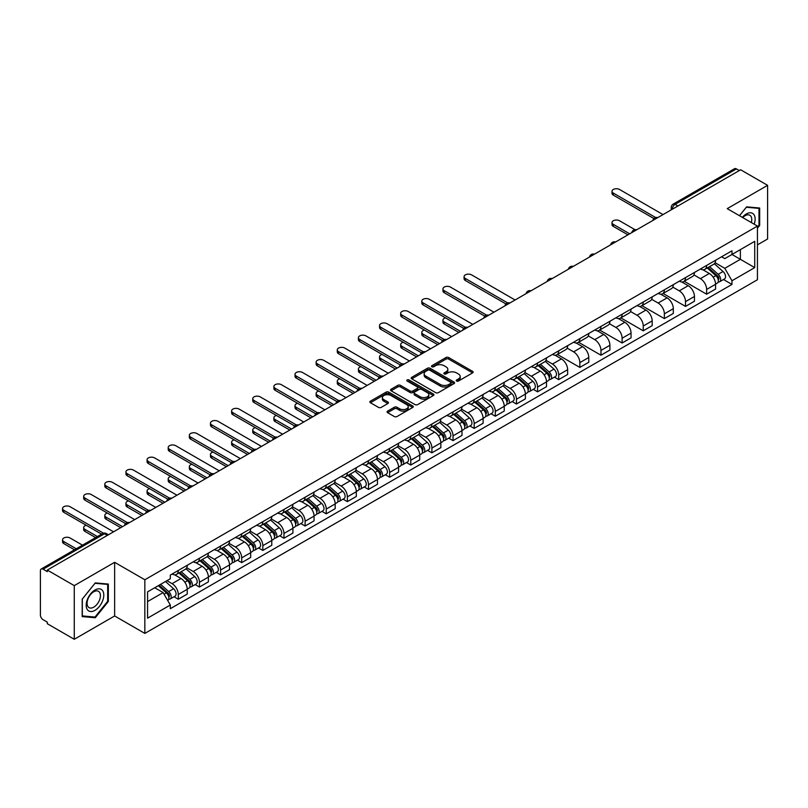 <?xml version="1.0" encoding="UTF-8"?>
<svg xmlns="http://www.w3.org/2000/svg" width="808" height="808" viewBox="0 0 808 808"><rect width="100%" height="100%" fill="white"/><g stroke="black" fill="none" stroke-linecap="round" stroke-linejoin="round"><path stroke-width="1.21" d="M456.601 381.043A1.313 0.758 0 0 0 458.459 381.043L472.589 372.892A1.879 1.081 0 0 0 473.145 372.124A1.879 1.081 0 0 0 472.589 371.357L448.652 357.53A1.879 1.081 0 0 0 445.996 357.53L431.866 365.691A1.313 0.758 0 0 0 431.482 366.226A1.313 0.758 0 0 0 431.866 366.761A1.313 0.758 0 0 0 433.724 366.761L435.552 365.711A6.02 3.474 0 0 1 444.067 365.711L446.066 366.862A6.02 3.474 0 0 1 447.824 369.317A6.02 3.474 0 0 1 446.066 371.771L444.238 372.831A1.313 0.758 0 0 0 443.844 373.367A1.313 0.758 0 0 0 444.238 373.902A1.313 0.758 0 0 0 446.097 373.902L447.925 372.852A6.02 3.474 0 0 1 456.429 372.852L458.429 374.003A6.02 3.474 0 0 1 460.186 376.457A6.02 3.474 0 0 1 458.429 378.912L456.601 379.972A1.313 0.758 0 0 0 456.217 380.507A1.313 0.758 0 0 0 456.601 381.043L456.601 379.972M387.618 411.12A1.879 1.081 0 0 0 387.072 411.888A1.879 1.081 0 0 0 387.618 412.656L394.334 416.534A1.879 1.081 0 0 0 396.991 416.534L412.686 407.474A1.879 1.081 0 0 0 413.241 406.707A1.879 1.081 0 0 0 412.686 405.939L388.749 392.122A1.879 1.081 0 0 0 386.093 392.122L370.397 401.182A1.879 1.081 0 0 0 369.852 401.95A1.879 1.081 0 0 0 370.397 402.717L378.508 407.394A1.879 1.081 0 0 0 381.174 407.394L387.891 403.515A1.879 1.081 0 0 0 388.436 402.748A1.879 1.081 0 0 0 387.891 401.98L383.861 399.657A5.03 2.909 0 0 1 382.386 397.607A5.03 2.909 0 0 1 385.497 394.92A5.03 2.909 0 0 1 390.981 395.556L406.737 404.656A5.03 2.909 0 0 1 408.212 406.707A5.03 2.909 0 0 1 405.101 409.383A5.03 2.909 0 0 1 399.617 408.757L396.991 407.242A1.879 1.081 0 0 0 394.334 407.242L387.618 411.12L387.618 412.656M144.844 579.76L114.635 562.317L74.265 585.628L47.308 570.064L740.643 169.771L767.6 185.335L727.23 208.646L757.439 226.078L144.844 579.76L144.844 633.411L757.439 279.74L757.439 226.078M435.694 392.658A1.879 1.081 0 0 0 438.35 392.658L454.046 383.598A1.879 1.081 0 0 0 454.591 382.83A1.879 1.081 0 0 0 454.046 382.063L430.109 368.246A1.879 1.081 0 0 0 427.442 368.246L411.757 377.306A1.879 1.081 0 0 0 411.201 378.073A1.879 1.081 0 0 0 411.757 378.841L435.694 392.658M407.697 381.326A1.313 0.758 0 0 1 409.03 381.517L409.03 379.952L433.361 394.001A1.879 1.081 0 0 1 433.916 394.769A1.879 1.081 0 0 1 433.361 395.536L417.675 404.596A1.879 1.081 0 0 1 415.009 404.596L391.082 390.779L391.082 389.244A1.879 1.081 0 0 0 390.527 390.011A1.879 1.081 0 0 0 391.082 390.779M391.082 389.244L397.788 385.365A1.879 1.081 0 0 1 400.455 385.365L410.161 390.971A1.879 1.081 0 0 0 412.817 390.971L417.271 388.396A1.879 1.081 0 0 0 417.827 387.628A1.879 1.081 0 0 0 417.271 386.86L407.171 381.022A1.313 0.758 0 0 1 406.778 380.487A1.313 0.758 0 0 1 407.596 379.79A1.313 0.758 0 0 1 409.03 379.952M74.265 585.628L74.265 639.28L47.308 623.715L47.308 622.15L43.107 619.726A3.828 2.212 -120 0 1 40.4 615.04L40.4 570.761A3.828 2.212 -120 0 1 41.198 569.014L102.566 533.583A3.828 2.212 60 0 1 104.474 533.775L43.107 569.206A3.828 2.212 -120 0 0 41.198 569.014M757.439 244.854L767.6 238.986L767.6 185.335M74.265 639.28L114.635 615.969L144.844 633.411M47.308 570.064L47.308 571.63L43.107 569.206M677.922 205.979L675.074 204.343A3.828 2.212 60 0 0 673.155 204.151L734.523 168.721A3.828 2.212 60 0 1 736.442 168.912L675.074 204.343A3.828 2.212 120 0 0 672.367 209.03L672.367 209.191M739.29 170.549L736.442 168.912M706.636 265.428A8.817 5.09 60 0 1 704.818 269.377L713.757 264.216A8.817 5.09 -120 0 0 715.575 260.267M693.951 274.912L700.405 278.639A8.817 5.09 60 0 1 706.636 289.436L715.575 284.275A8.817 5.09 -120 0 0 709.343 273.478L702.95 269.781M715.575 284.275L715.575 289.042L706.636 294.203L684.225 281.265M704.818 269.377A8.817 5.09 60 0 1 700.475 268.983M706.636 289.436L706.636 294.203M685.507 277.629A8.817 5.09 60 0 1 683.679 281.578L692.618 276.417A8.817 5.09 -120 0 0 694.446 272.468M663.095 293.466L685.507 306.404L694.446 301.243L694.446 296.475A8.817 5.09 -120 0 0 688.214 285.679L681.811 281.982M683.679 281.578A8.817 5.09 60 0 1 679.346 281.184M672.812 287.113L679.275 290.84A8.817 5.09 60 0 1 685.507 301.636L685.507 306.404M664.368 289.83A8.817 5.09 60 0 1 662.55 293.779L671.488 288.618A8.817 5.09 -120 0 0 673.317 284.669M641.956 305.666L664.368 318.604L673.317 313.443L673.317 308.676A8.817 5.09 -120 0 0 667.085 297.879L660.681 294.183M662.55 293.779A8.817 5.09 60 0 1 658.207 293.385M651.682 299.314L658.136 303.04A8.817 5.09 60 0 1 664.368 313.837L664.368 318.604M643.239 302.03A8.817 5.09 60 0 1 641.411 305.979L650.359 300.818A8.817 5.09 -120 0 0 652.177 296.869M620.827 317.867L643.239 330.805L652.177 325.644L652.177 320.877A8.817 5.09 -120 0 0 645.945 310.08L639.552 306.394M641.411 305.979A8.817 5.09 60 0 1 637.078 305.586M630.553 311.514L637.007 315.241A8.817 5.09 60 0 1 643.239 326.038L643.239 330.805M622.11 314.231A8.817 5.09 60 0 1 620.281 318.18L629.22 313.019A8.817 5.09 -120 0 0 631.048 309.07M599.698 330.068L622.11 343.006L631.048 337.845L631.048 333.078A8.817 5.09 -120 0 0 624.816 322.281L618.413 318.594M620.281 318.18A8.817 5.09 60 0 1 615.938 317.786M609.414 323.715L615.878 327.442A8.817 5.09 60 0 1 622.11 338.239L622.11 343.006M600.97 326.432A8.817 5.09 60 0 1 599.152 330.381L608.091 325.22A8.817 5.09 -120 0 0 609.909 321.271M578.558 342.269L600.97 355.217L609.909 350.046L609.909 345.279A8.817 5.09 -120 0 0 603.677 334.482L597.284 330.795M599.152 330.381A8.817 5.09 60 0 1 594.809 329.987M588.285 335.916L594.739 339.643A8.817 5.09 60 0 1 600.97 350.44L600.97 355.217M579.841 338.633A8.817 5.09 60 0 1 578.013 342.582L586.951 337.421A8.817 5.09 -120 0 0 588.78 333.472M557.429 354.47L579.841 367.418L588.78 362.247L588.78 357.479A8.817 5.09 -120 0 0 582.548 346.683L576.144 342.996M578.013 342.582A8.817 5.09 60 0 1 573.68 342.188M567.145 348.117L573.609 351.854A8.817 5.09 60 0 1 579.841 362.641L579.841 367.418M558.702 350.834A8.817 5.09 60 0 1 556.884 354.793L565.822 349.622A8.817 5.09 -120 0 0 567.65 345.673M554.419 377.144L558.702 379.619L567.65 374.457L567.65 369.68A8.817 5.09 -120 0 0 561.419 358.883L555.015 355.197M556.884 354.793A8.817 5.09 60 0 1 552.541 354.389M546.016 360.317L552.47 364.055A8.817 5.09 60 0 1 558.702 374.841L558.702 379.619M537.572 363.034A8.817 5.09 60 0 1 535.744 366.994L544.693 361.822A8.817 5.09 -120 0 0 546.511 357.873M533.29 389.345L537.572 391.819L546.511 386.658L546.511 381.881A8.817 5.09 -120 0 0 540.279 371.094L533.886 367.398M535.744 366.994A8.817 5.09 60 0 1 531.411 366.59M524.887 372.518L531.341 376.255A8.817 5.09 60 0 1 537.572 387.042L537.572 391.819M516.443 375.235A8.817 5.09 60 0 1 514.615 379.194L523.554 374.033A8.817 5.09 -120 0 0 525.382 370.074M512.151 401.546L516.443 404.02L525.382 398.859L525.382 394.082A8.817 5.09 -120 0 0 519.15 383.295L512.747 379.598M514.615 379.194A8.817 5.09 60 0 1 510.272 378.79M503.748 384.729L510.212 388.456A8.817 5.09 60 0 1 516.443 399.243L516.443 404.02M495.304 387.436A8.817 5.09 60 0 1 493.486 391.395L502.424 386.234A8.817 5.09 -120 0 0 504.243 382.275M491.022 413.746L495.304 416.221L504.243 411.06L504.243 406.283A8.817 5.09 -120 0 0 498.011 395.496L491.618 391.799M493.486 391.395A8.817 5.09 60 0 1 489.143 390.991M482.618 396.93L489.072 400.657A8.817 5.09 60 0 1 495.304 411.444L495.304 416.221M474.175 399.637A8.817 5.09 60 0 1 472.347 403.596L481.285 398.435A8.817 5.09 -120 0 0 483.113 394.476M469.882 425.947L474.175 428.422L483.113 423.261L483.113 418.483A8.817 5.09 -120 0 0 476.882 407.697L470.478 404M472.347 403.596A8.817 5.09 60 0 1 468.014 403.192M461.479 409.131L467.943 412.858A8.817 5.09 60 0 1 474.175 423.644L474.175 428.422M453.036 411.838A8.817 5.09 60 0 1 451.218 415.797L460.156 410.636A8.817 5.09 -120 0 0 461.984 406.676M448.753 438.148L453.036 440.623L461.984 435.462L461.984 430.684A8.817 5.09 -120 0 0 455.752 419.897L449.349 416.201M451.218 415.797A8.817 5.09 60 0 1 446.875 415.393M440.35 421.332L446.804 425.059A8.817 5.09 60 0 1 453.036 435.845L453.036 440.623M431.906 424.038A8.817 5.09 60 0 1 430.078 427.998L439.027 422.837A8.817 5.09 -120 0 0 440.845 418.877M427.624 450.349L431.906 452.823L440.845 447.662L440.845 442.885A8.817 5.09 -120 0 0 434.613 432.098L428.22 428.402M430.078 427.998A8.817 5.09 60 0 1 425.745 427.594M419.221 433.532L425.675 437.259A8.817 5.09 60 0 1 431.906 448.046L431.906 452.823M410.777 436.239A8.817 5.09 60 0 1 408.949 440.198L417.887 435.037A8.817 5.09 -120 0 0 419.716 431.078M406.485 462.55L410.777 465.024L419.716 459.863L419.716 455.086A8.817 5.09 -120 0 0 413.484 444.299L407.081 440.602M408.949 440.198A8.817 5.09 60 0 1 404.606 439.794M398.081 445.733L404.545 449.46A8.817 5.09 60 0 1 410.777 460.247L410.777 465.024M389.638 448.44A8.817 5.09 60 0 1 387.82 452.399L396.758 447.238A8.817 5.09 -120 0 0 398.576 443.279M385.355 474.75L389.638 477.225L398.576 472.064L398.576 467.287A8.817 5.09 -120 0 0 392.345 456.5L385.951 452.803M387.82 452.399A8.817 5.09 60 0 1 383.477 451.995M376.952 457.934L383.406 461.661A8.817 5.09 60 0 1 389.638 472.458L389.638 477.225M368.509 460.641A8.817 5.09 60 0 1 366.68 464.6L375.619 459.439A8.817 5.09 -120 0 0 377.447 455.48M364.216 486.951L368.509 489.426L377.447 484.265L377.447 479.487A8.817 5.09 -120 0 0 371.215 468.701L364.812 465.004M366.68 464.6A8.817 5.09 60 0 1 362.348 464.196M355.813 470.135L362.277 473.862A8.817 5.09 60 0 1 368.509 484.659L368.509 489.426M347.369 472.842A8.817 5.09 60 0 1 345.551 476.801L354.49 471.64A8.817 5.09 -120 0 0 356.318 467.68M343.087 499.152L347.369 501.627L356.318 496.466L356.318 491.688A8.817 5.09 -120 0 0 350.086 480.901L343.683 477.205M345.551 476.801A8.817 5.09 60 0 1 341.208 476.407M334.684 482.336L341.138 486.062A8.817 5.09 60 0 1 347.369 496.859L347.369 501.627M326.24 485.042A8.817 5.09 60 0 1 324.412 489.002L333.361 483.841A8.817 5.09 -120 0 0 335.179 479.881M321.958 511.353L326.24 513.827L335.179 508.666L335.179 503.899A8.817 5.09 -120 0 0 328.947 493.102L322.554 489.406M324.412 489.002A8.817 5.09 60 0 1 320.079 488.608M313.555 494.536L320.008 498.263A8.817 5.09 60 0 1 326.24 509.06L326.24 513.827M305.111 497.243A8.817 5.09 60 0 1 303.283 501.202L312.221 496.041A8.817 5.09 -120 0 0 314.049 492.082M300.818 523.554L305.111 526.028L314.049 520.867L314.049 516.1A8.817 5.09 -120 0 0 307.818 505.303L301.414 501.606M303.283 501.202A8.817 5.09 60 0 1 298.94 500.809M292.415 506.737L298.879 510.464A8.817 5.09 60 0 1 305.111 521.261L305.111 526.028M283.972 509.444A8.817 5.09 60 0 1 282.154 513.403L291.092 508.242A8.817 5.09 -120 0 0 292.91 504.283M279.689 535.755L283.972 538.229L292.91 533.068L292.91 528.301A8.817 5.09 -120 0 0 286.689 517.504L280.285 513.807M282.154 513.403A8.817 5.09 60 0 1 277.811 513.009M271.286 518.938L277.74 522.665A8.817 5.09 60 0 1 283.972 533.462L283.972 538.229M262.842 521.645A8.817 5.09 60 0 1 261.014 525.604L269.953 520.443A8.817 5.09 -120 0 0 271.781 516.484M258.55 547.955L262.842 550.43L271.781 545.269L271.781 540.501A8.817 5.09 -120 0 0 265.549 529.705L259.146 526.008M261.014 525.604A8.817 5.09 60 0 1 256.681 525.21M250.147 531.139L256.611 534.866A8.817 5.09 60 0 1 262.842 545.663L262.842 550.43M241.703 533.846A8.817 5.09 60 0 1 239.885 537.805L248.824 532.644A8.817 5.09 -120 0 0 250.652 528.685M237.421 560.156L241.703 562.631L250.652 557.47L250.652 552.702A8.817 5.09 -120 0 0 244.42 541.905L238.017 538.209M239.885 537.805A8.817 5.09 60 0 1 235.542 537.411M229.018 543.34L235.471 547.067A8.817 5.09 60 0 1 241.703 557.863L241.703 562.631M220.574 546.046A8.817 5.09 60 0 1 218.746 550.006L227.694 544.845A8.817 5.09 -120 0 0 229.512 540.885M216.292 572.357L220.574 574.831L229.512 569.67L229.512 564.903A8.817 5.09 -120 0 0 223.281 554.106L216.887 550.41M218.746 550.006A8.817 5.09 60 0 1 214.413 549.612M207.888 555.54L214.342 559.267A8.817 5.09 60 0 1 220.574 570.064L220.574 574.831M199.445 558.247A8.817 5.09 60 0 1 197.617 562.206L206.555 557.045A8.817 5.09 -120 0 0 208.383 553.086M195.152 584.558L199.445 587.032L208.383 581.871L208.383 577.104A8.817 5.09 -120 0 0 202.151 566.307L195.748 562.61M197.617 562.206A8.817 5.09 60 0 1 193.274 561.812M186.749 567.741L193.213 571.468A8.817 5.09 60 0 1 199.445 582.265L199.445 587.032M178.305 570.448A8.817 5.09 60 0 1 176.487 574.407L185.426 569.246A8.817 5.09 -120 0 0 187.244 565.287M174.023 596.759L178.305 599.233L187.244 594.072L187.244 589.305A8.817 5.09 -120 0 0 181.022 578.508L174.619 574.811M176.487 574.407A8.817 5.09 60 0 1 172.144 574.013M166.933 580.7L172.074 583.669A8.817 5.09 60 0 1 178.305 594.466L178.305 599.233M721.605 256.782L724.796 258.621L754.733 241.329L740.37 249.621L740.37 259.328L724.796 268.317L715.08 262.711M147.561 601.586L163.135 592.587L170.316 605.02L147.561 618.16L147.561 591.88L170.316 578.74L170.316 575.064L731.967 250.793L731.967 254.469L754.733 267.61L731.967 280.75L724.796 268.317M754.733 241.329L754.733 267.61M170.316 605.02L170.316 608.697L731.967 284.426L731.967 280.75M757.439 228.23L759.672 225.452L759.672 208.02L746.602 206.858L739.482 215.716M114.635 562.317L114.635 615.969M82.194 616.595L95.263 617.756L108.343 601.495L108.343 584.063L95.263 582.901L82.194 599.162L82.194 616.595M163.135 592.587L154.732 587.739M723.483 279.528L731.967 284.426M758.995 225.058L759.672 225.452M93.88 616.959L95.263 617.756M107.656 601.112L108.343 601.495M457.126 381.235L458.429 380.477A6.02 3.474 0 0 0 460.186 378.023L460.186 376.457M447.824 369.317L447.824 370.882A6.02 3.474 0 0 1 446.066 373.336L444.764 374.094M472.589 371.357L472.589 372.892L448.652 359.095A1.879 1.081 0 0 0 445.996 359.095L432.391 366.953M454.015 383.608L430.109 369.811A1.879 1.081 0 0 0 427.442 369.811L411.777 378.851L411.757 377.306M450.712 383.366A1.313 0.758 0 0 0 451.106 382.83A1.313 0.758 0 0 0 450.712 382.295L429.704 370.165A1.313 0.758 0 0 0 427.846 370.165L425.917 371.276A6.02 3.474 0 0 0 424.149 373.73A6.02 3.474 0 0 0 425.917 376.185L440.279 384.477A6.02 3.474 0 0 0 448.783 384.477L450.712 383.366L450.712 384.931A1.313 0.758 0 0 0 451.106 384.396L451.106 382.83M424.149 373.73L424.149 375.296A6.02 3.474 0 0 0 425.917 377.75L425.917 376.185M450.712 384.931L448.783 386.042A6.02 3.474 0 0 1 440.279 386.042L425.917 377.75M391.102 390.789L397.788 386.931L397.788 385.365M417.827 387.628L417.827 389.193A1.879 1.081 0 0 1 417.271 389.961L412.817 392.526A1.879 1.081 0 0 1 410.161 392.526L400.455 386.931A1.879 1.081 0 0 0 397.788 386.931M409.03 381.517L433.341 395.546M420.231 396.779A5.03 2.909 0 0 0 425.715 397.415A5.03 2.909 0 0 0 428.816 394.728A5.03 2.909 0 0 0 427.351 392.678L421.796 389.466A1.879 1.081 0 0 0 419.14 389.466L414.676 392.042A1.879 1.081 0 0 0 414.13 392.809A1.879 1.081 0 0 0 414.676 393.577L420.231 396.779L420.231 398.344A5.03 2.909 0 0 0 425.715 398.98A5.03 2.909 0 0 0 428.816 396.294L428.816 394.728M414.13 392.809L414.13 394.375A1.879 1.081 0 0 0 414.676 395.142L414.676 393.577M420.231 398.344L414.676 395.142M408.212 406.707L408.212 408.272A5.03 2.909 0 0 1 405.101 410.949A5.03 2.909 0 0 1 399.617 410.323L396.991 408.808A1.879 1.081 0 0 0 394.334 408.808L387.648 412.666M382.386 397.607L382.386 399.172A5.03 2.909 0 0 0 383.861 401.223L383.861 399.657M387.86 403.535L383.861 401.223M412.686 405.939L412.686 407.474L388.749 393.688A1.879 1.081 0 0 0 386.093 393.688L370.428 402.727L370.397 401.182M707.253 267.973L715.858 275.659A4.787 2.767 60 0 1 717.363 283.063L715.575 284.093M707.475 268.175L711.535 270.518M634.916 229.654L619.534 220.766A4.404 2.545 -0 0 0 614.726 220.21A4.404 2.545 -0 0 0 612.01 222.564A4.404 2.545 -0 0 0 613.302 224.361L629.695 233.825M708.121 267.468L717.696 276.023A2.303 1.323 60 0 1 718.423 279.578A2.303 1.323 60 0 1 718.211 279.659M709.555 266.64L718.16 274.326A4.787 2.767 60 0 1 719.665 281.729A4.787 2.767 60 0 1 718.221 281.891M714.353 263.761L723.039 271.508A4.787 2.767 60 0 1 724.544 278.922L719.665 281.729M627.927 234.845L613.302 226.392A4.404 2.545 180 0 1 612.01 224.594L612.01 222.564M653.914 218.554L613.302 195.112A4.404 2.545 180 0 1 612.01 193.314L612.01 191.274A4.404 2.545 -0 0 0 613.302 193.082L655.662 217.534M663.014 214.585L619.534 189.476A4.404 2.545 -0 0 0 614.726 188.931A4.404 2.545 -0 0 0 612.01 191.274M754.177 224.2A12.453 7.191 120 0 0 753.955 214.645A12.453 7.191 120 0 0 742.34 217.362M751.329 222.553A9.423 5.444 120 0 0 750.874 216.231A9.423 5.444 120 0 0 749.814 215.251A9.423 5.444 120 0 0 742.724 217.584M739.502 215.726L746.329 207.242L758.995 208.373L758.995 225.26L757.439 227.2M758.156 207.888L758.995 208.373M102.616 590.688A12.453 7.191 120 0 0 90.587 593.91A12.453 7.191 120 0 0 87.365 609.656A12.453 7.191 120 0 0 99.394 606.434A12.453 7.191 120 0 0 102.616 590.688M99.535 592.274A9.423 5.444 120 0 0 98.475 591.294A9.423 5.444 120 0 0 89.698 595.698A9.423 5.444 120 0 0 87.981 606.646A9.423 5.444 120 0 0 89.042 607.626A9.423 5.444 120 0 0 97.819 603.222A9.423 5.444 120 0 0 99.535 592.274M94.99 617.06L82.325 615.928L82.325 599.041L94.99 583.285L107.656 584.416L107.656 601.303L94.99 617.06M106.818 583.932L107.656 584.416M538.189 365.58L546.794 373.266A4.787 2.767 60 0 1 548.299 380.669L546.511 381.709M538.411 365.782L542.461 368.125M445.511 317.857A4.404 2.545 -0 0 0 442.946 320.17A4.404 2.545 -0 0 0 444.238 321.968L460.631 331.431M539.057 365.085L548.632 373.629A2.303 1.323 60 0 1 549.359 377.185A2.303 1.323 60 0 1 549.147 377.265M540.491 364.256L549.097 371.933A4.787 2.767 60 0 1 550.601 379.346A4.787 2.767 60 0 1 549.157 379.497M545.289 361.368L553.975 369.125A4.787 2.767 60 0 1 555.48 376.528L550.601 379.346M458.863 332.452L444.238 324.008A4.404 2.545 180 0 1 442.946 322.21L442.946 320.17M517.049 377.78L525.665 385.466A4.787 2.767 60 0 1 527.17 392.87L525.382 393.91M517.282 377.982L521.332 380.326M424.382 330.058A4.404 2.545 -0 0 0 421.806 332.371A4.404 2.545 -0 0 0 423.099 334.169L439.491 343.632M517.918 377.286L527.503 385.83A2.303 1.323 60 0 1 528.22 389.385A2.303 1.323 60 0 1 528.018 389.466M519.352 376.457L527.967 384.143A4.787 2.767 60 0 1 529.472 391.547A4.787 2.767 60 0 1 528.018 391.698M524.16 373.569L532.846 381.326A4.787 2.767 60 0 1 534.351 388.729L529.472 391.547M437.734 344.652L423.099 336.209A4.404 2.545 180 0 1 421.806 334.411L421.806 332.371M495.92 389.981L504.525 397.667A4.787 2.767 60 0 1 506.03 405.071L504.243 406.111M496.142 390.193L500.202 392.526M403.243 342.259A4.404 2.545 -0 0 0 400.677 344.572A4.404 2.545 -0 0 0 401.97 346.369L418.362 355.833M496.789 389.486L506.374 398.031A2.303 1.323 60 0 1 507.091 401.586A2.303 1.323 60 0 1 506.879 401.677M498.223 388.658L506.828 396.344A4.787 2.767 60 0 1 508.333 403.748A4.787 2.767 60 0 1 506.889 403.899M503.02 385.769L511.706 393.526A4.787 2.767 60 0 1 513.211 400.93L508.333 403.748M416.595 356.853L401.97 348.41A4.404 2.545 180 0 1 400.677 346.612L400.677 344.572M474.781 402.182L483.396 409.868A4.787 2.767 60 0 1 484.901 417.281L483.113 418.312M475.013 402.394L479.063 404.727M382.113 354.459A4.404 2.545 -0 0 0 379.548 356.772A4.404 2.545 -0 0 0 380.831 358.58L397.223 368.034M475.649 401.687L485.234 410.232A2.303 1.323 60 0 1 485.962 413.787A2.303 1.323 60 0 1 485.749 413.878M477.084 400.859L485.699 408.545A4.787 2.767 60 0 1 487.204 415.948A4.787 2.767 60 0 1 485.76 416.1M481.891 397.97L490.577 405.727A4.787 2.767 60 0 1 492.082 413.13L487.204 415.948M395.466 369.054L380.831 360.61A4.404 2.545 180 0 1 379.548 358.813L379.548 356.772M453.652 414.383L462.267 422.069A4.787 2.767 60 0 1 463.762 429.482L461.974 430.512M453.884 414.595L457.934 416.928M360.984 366.66A4.404 2.545 -0 0 0 358.409 368.973A4.404 2.545 -0 0 0 359.701 370.781L376.094 380.245M454.52 413.888L464.105 422.433A2.303 1.323 60 0 1 464.822 425.988A2.303 1.323 60 0 1 464.61 426.079M455.954 413.06L464.57 420.746A4.787 2.767 60 0 1 466.065 428.149A4.787 2.767 60 0 1 464.62 428.301M460.752 410.171L469.438 417.928A4.787 2.767 60 0 1 470.943 425.331L466.065 428.149M374.336 381.255L359.701 372.811A4.404 2.545 180 0 1 358.409 371.013L358.409 368.973M432.522 426.584L441.128 434.27A4.787 2.767 60 0 1 442.632 441.683L440.845 442.713M432.745 426.796L436.795 429.129M339.845 378.871A4.404 2.545 -0 0 0 337.279 381.174A4.404 2.545 -0 0 0 338.572 382.982L354.964 392.446M433.391 426.089L442.966 434.633A2.303 1.323 60 0 1 443.693 438.189A2.303 1.323 60 0 1 443.481 438.279M434.825 425.261L443.43 432.947A4.787 2.767 60 0 1 444.935 440.35A4.787 2.767 60 0 1 443.491 440.501M439.623 422.372L448.309 430.129A4.787 2.767 60 0 1 449.814 437.532L444.935 440.35M353.197 393.456L338.572 385.012A4.404 2.545 180 0 1 337.279 383.214L337.279 381.174M411.383 438.794L419.998 446.471A4.787 2.767 60 0 1 421.503 453.884L419.716 454.914M411.615 438.996L415.666 441.33M318.716 391.072A4.404 2.545 -0 0 0 316.14 393.385A4.404 2.545 -0 0 0 317.433 395.183L333.825 404.646M412.252 438.289L421.837 446.834A2.303 1.323 60 0 1 422.554 450.389A2.303 1.323 60 0 1 422.352 450.48M413.686 437.461L422.301 445.147A4.787 2.767 60 0 1 423.806 452.551A4.787 2.767 60 0 1 422.352 452.702M418.494 434.573L427.18 442.329A4.787 2.767 60 0 1 428.684 449.733L423.806 452.551M332.068 405.656L317.433 397.213A4.404 2.545 180 0 1 316.14 395.415L316.14 393.385M390.254 450.995L398.859 458.671A4.787 2.767 60 0 1 400.364 466.085L398.576 467.115M390.476 451.197L394.536 453.53M297.576 403.273A4.404 2.545 -0 0 0 295.011 405.586A4.404 2.545 -0 0 0 296.304 407.384L312.696 416.847M391.123 450.49L400.707 459.035A2.303 1.323 60 0 1 401.424 462.59A2.303 1.323 60 0 1 401.212 462.681M392.557 449.662L401.162 457.348A4.787 2.767 60 0 1 402.667 464.751A4.787 2.767 60 0 1 401.223 464.903M397.354 446.774L406.04 454.53A4.787 2.767 60 0 1 407.545 461.934L402.667 464.751M310.929 417.857L296.304 409.414A4.404 2.545 180 0 1 295.011 407.616L295.011 405.586M369.115 463.196L377.73 470.872A4.787 2.767 60 0 1 379.235 478.286L377.447 479.316M369.347 463.398L373.397 465.731M276.447 415.474A4.404 2.545 -0 0 0 273.882 417.786A4.404 2.545 -0 0 0 275.164 419.584L291.557 429.048M369.983 462.691L379.568 471.246A2.303 1.323 60 0 1 380.295 474.791A2.303 1.323 60 0 1 380.083 474.882M371.417 461.863L380.033 469.549A4.787 2.767 60 0 1 381.538 476.952A4.787 2.767 60 0 1 380.093 477.104M376.225 458.984L384.911 466.731A4.787 2.767 60 0 1 386.416 474.134L381.538 476.952M289.799 430.058L275.164 421.614A4.404 2.545 180 0 1 273.882 419.817L273.882 417.786M347.985 475.397L356.601 483.073A4.787 2.767 60 0 1 358.096 490.486L356.318 491.517M348.218 475.599L352.268 477.932M255.318 427.674A4.404 2.545 -0 0 0 252.742 429.987A4.404 2.545 -0 0 0 254.035 431.785L270.428 441.249M348.854 474.892L358.439 483.447A2.303 1.323 60 0 1 359.156 487.002A2.303 1.323 60 0 1 358.944 487.083M350.288 474.064L358.904 481.75A4.787 2.767 60 0 1 360.398 489.153A4.787 2.767 60 0 1 358.954 489.305M355.086 471.185L363.772 478.932A4.787 2.767 60 0 1 365.277 486.335L360.398 489.153M268.67 442.259L254.035 433.815A4.404 2.545 180 0 1 252.742 432.017L252.742 429.987M326.856 487.598L335.461 495.274A4.787 2.767 60 0 1 336.966 502.687L335.179 503.717M327.078 487.8L331.129 490.143M234.179 439.875A4.404 2.545 -0 0 0 231.613 442.188A4.404 2.545 -0 0 0 232.906 443.986L249.298 453.45M327.725 487.093L337.3 495.647A2.303 1.323 60 0 1 338.027 499.203A2.303 1.323 60 0 1 337.815 499.283M329.159 486.264L337.764 493.951A4.787 2.767 60 0 1 339.269 501.354A4.787 2.767 60 0 1 337.825 501.505M333.957 483.386L342.642 491.133A4.787 2.767 60 0 1 344.147 498.536L339.269 501.354M247.531 454.46L232.906 446.016A4.404 2.545 180 0 1 231.613 444.218L231.613 442.188M305.717 499.799L314.332 507.485A4.787 2.767 60 0 1 315.837 514.888L314.049 515.918M305.949 500L309.999 502.344M213.049 452.076A4.404 2.545 -0 0 0 210.474 454.389A4.404 2.545 -0 0 0 211.767 456.187L228.159 465.65M306.586 499.294L316.17 507.848A2.303 1.323 60 0 1 316.887 511.403A2.303 1.323 60 0 1 316.685 511.484M308.02 498.465L316.635 506.151A4.787 2.767 60 0 1 318.14 513.555A4.787 2.767 60 0 1 316.685 513.706M312.827 495.587L321.513 503.334A4.787 2.767 60 0 1 323.018 510.737L318.14 513.555M226.402 466.66L211.767 458.217A4.404 2.545 180 0 1 210.474 456.419L210.474 454.389M284.588 511.999L293.193 519.685A4.787 2.767 60 0 1 294.698 527.089L292.91 528.119M284.81 512.201L288.87 514.544M191.91 464.277A4.404 2.545 -0 0 0 189.345 466.59A4.404 2.545 -0 0 0 190.637 468.387L207.03 477.851M285.456 511.494L295.041 520.049A2.303 1.323 60 0 1 295.758 523.604A2.303 1.323 60 0 1 295.546 523.685M286.891 510.666L295.496 518.352A4.787 2.767 60 0 1 297.001 525.755A4.787 2.767 60 0 1 295.556 525.907M291.688 507.788L300.374 515.534A4.787 2.767 60 0 1 301.879 522.938L297.001 525.755M205.262 478.861L190.637 470.418A4.404 2.545 180 0 1 189.345 468.62L189.345 466.59M263.448 524.2L272.064 531.886A4.787 2.767 60 0 1 273.569 539.29L271.781 540.32M263.681 524.402L267.731 526.745M170.781 476.478A4.404 2.545 -0 0 0 168.216 478.791A4.404 2.545 -0 0 0 169.498 480.588L185.891 490.052M264.317 523.695L273.902 532.25A2.303 1.323 60 0 1 274.629 535.805A2.303 1.323 60 0 1 274.417 535.886M265.751 522.867L274.366 530.553A4.787 2.767 60 0 1 275.871 537.956A4.787 2.767 60 0 1 274.427 538.108M270.559 519.988L279.245 527.735A4.787 2.767 60 0 1 280.75 535.138L275.871 537.956M184.133 491.072L169.498 482.618A4.404 2.545 180 0 1 168.216 480.821L168.216 478.791M505.98 303.959L465.368 280.517A4.404 2.545 180 0 1 464.075 278.72L464.075 276.69A4.404 2.545 -0 0 0 465.368 278.487L507.727 302.939M515.08 299.99L471.599 274.892A4.404 2.545 -0 0 0 466.802 274.336A4.404 2.545 -0 0 0 464.075 276.69M484.84 316.17L444.238 292.718A4.404 2.545 180 0 1 442.946 290.92L442.946 288.89A4.404 2.545 -0 0 0 444.238 290.688L486.598 315.14M493.951 312.191L450.47 287.093A4.404 2.545 -0 0 0 445.663 286.537A4.404 2.545 -0 0 0 442.946 288.89M463.711 328.371L423.099 304.919A4.404 2.545 180 0 1 421.806 303.121L421.806 301.091A4.404 2.545 -0 0 0 423.099 302.889L465.459 327.341M472.821 324.392L429.331 299.293A4.404 2.545 -0 0 0 424.533 298.738A4.404 2.545 -0 0 0 421.806 301.091M442.582 340.572L401.97 317.12A4.404 2.545 180 0 1 400.677 315.322L400.677 313.292A4.404 2.545 -0 0 0 401.97 315.09L444.329 339.542M451.682 336.593L408.202 311.494A4.404 2.545 -0 0 0 403.394 310.939A4.404 2.545 -0 0 0 400.677 313.292M421.443 352.773L380.831 329.321A4.404 2.545 180 0 1 379.548 327.523L379.548 325.493A4.404 2.545 -0 0 0 380.831 327.291L423.19 351.743M430.553 348.793L387.062 323.695A4.404 2.545 -0 0 0 382.265 323.139A4.404 2.545 -0 0 0 379.548 325.493M400.314 364.974L359.701 341.521A4.404 2.545 180 0 1 358.409 339.724L358.409 337.694A4.404 2.545 -0 0 0 359.701 339.491L402.061 363.943M409.424 361.004L365.933 335.896A4.404 2.545 -0 0 0 361.136 335.34A4.404 2.545 -0 0 0 358.409 337.694M379.174 377.174L338.572 353.722A4.404 2.545 180 0 1 337.279 351.924L337.279 349.894A4.404 2.545 -0 0 0 338.572 351.692L380.932 376.144M388.284 373.205L344.804 348.096A4.404 2.545 -0 0 0 339.996 347.541A4.404 2.545 -0 0 0 337.279 349.894M358.045 389.375L317.433 365.923A4.404 2.545 180 0 1 316.14 364.125L316.14 362.095A4.404 2.545 -0 0 0 317.433 363.893L359.792 388.345M367.155 385.406L323.665 360.297A4.404 2.545 -0 0 0 318.867 359.742A4.404 2.545 -0 0 0 316.14 362.095M336.916 401.576L296.304 378.124A4.404 2.545 180 0 1 295.011 376.326L295.011 374.296A4.404 2.545 -0 0 0 296.304 376.094L338.663 400.546M346.016 397.607L302.535 372.498A4.404 2.545 -0 0 0 297.728 371.943A4.404 2.545 -0 0 0 295.011 374.296M315.776 413.777L275.164 390.325A4.404 2.545 180 0 1 273.882 388.527L273.882 386.497A4.404 2.545 -0 0 0 275.164 388.294L317.524 412.747M324.887 409.808L281.396 384.699A4.404 2.545 -0 0 0 276.599 384.143A4.404 2.545 -0 0 0 273.882 386.497M294.647 425.978L254.035 402.525A4.404 2.545 180 0 1 252.742 400.728L252.742 398.697A4.404 2.545 -0 0 0 254.035 400.495L296.395 424.947M303.757 422.008L260.267 396.9A4.404 2.545 -0 0 0 255.469 396.344A4.404 2.545 -0 0 0 252.742 398.697M273.508 438.178L232.906 414.736A4.404 2.545 180 0 1 231.613 412.928L231.613 410.898A4.404 2.545 -0 0 0 232.906 412.696L275.265 437.158M282.618 434.209L239.138 409.101A4.404 2.545 -0 0 0 234.33 408.545A4.404 2.545 -0 0 0 231.613 410.898M252.379 450.379L211.767 426.937A4.404 2.545 180 0 1 210.474 425.129L210.474 423.099A4.404 2.545 -0 0 0 211.767 424.897L254.126 449.359M261.489 446.41L217.998 421.301A4.404 2.545 -0 0 0 213.201 420.746A4.404 2.545 -0 0 0 210.474 423.099M231.25 462.58L190.637 439.138A4.404 2.545 180 0 1 189.345 437.33L189.345 435.3A4.404 2.545 -0 0 0 190.637 437.098L232.997 461.56M240.35 458.611L196.869 433.502A4.404 2.545 -0 0 0 192.062 432.947A4.404 2.545 -0 0 0 189.345 435.3M210.11 474.781L169.498 451.339A4.404 2.545 180 0 1 168.216 449.541L168.216 447.501A4.404 2.545 -0 0 0 169.498 449.299L211.858 473.761M219.221 470.811L175.73 445.703A4.404 2.545 -0 0 0 170.932 445.147A4.404 2.545 -0 0 0 168.216 447.501M242.319 536.401L250.934 544.087A4.787 2.767 60 0 1 252.429 551.49L250.652 552.52M242.552 536.603L246.602 538.946M149.652 488.678A4.404 2.545 -0 0 0 147.076 490.991A4.404 2.545 -0 0 0 148.369 492.789L164.761 502.253M243.188 535.896L252.773 544.451A2.303 1.323 60 0 1 253.49 548.006A2.303 1.323 60 0 1 253.278 548.087M244.622 535.068L253.237 542.754A4.787 2.767 60 0 1 254.732 550.157A4.787 2.767 60 0 1 253.288 550.309M249.419 532.189L258.106 539.936A4.787 2.767 60 0 1 259.61 547.339L254.732 550.157M163.004 503.273L148.369 494.819A4.404 2.545 180 0 1 147.076 493.021L147.076 490.991M188.981 486.982L148.369 463.539A4.404 2.545 180 0 1 147.076 461.742L147.076 459.701A4.404 2.545 -0 0 0 148.369 461.499L190.728 485.962M198.091 483.012L154.601 457.904A4.404 2.545 -0 0 0 149.803 457.358A4.404 2.545 -0 0 0 147.076 459.701M221.19 548.602L229.795 556.288A4.787 2.767 60 0 1 231.3 563.691L229.512 564.721M221.412 548.804L225.462 551.147M128.512 500.879A4.404 2.545 -0 0 0 125.947 503.192A4.404 2.545 -0 0 0 127.24 504.99L143.632 514.454M222.059 548.097L231.633 556.651A2.303 1.323 60 0 1 232.361 560.207A2.303 1.323 60 0 1 232.148 560.287M223.493 547.269L232.098 554.955A4.787 2.767 60 0 1 233.603 562.358A4.787 2.767 60 0 1 232.159 562.52M228.29 544.39L236.976 552.137A4.787 2.767 60 0 1 238.481 559.55L233.603 562.358M141.865 515.474L127.24 507.02A4.404 2.545 180 0 1 125.947 505.222L125.947 503.192M167.842 499.182L127.24 475.74A4.404 2.545 180 0 1 125.947 473.942L125.947 471.902A4.404 2.545 -0 0 0 127.24 473.7L169.599 498.162M176.952 495.213L133.472 470.104A4.404 2.545 -0 0 0 128.664 469.559A4.404 2.545 -0 0 0 125.947 471.902M200.051 560.803L208.666 568.489A4.787 2.767 60 0 1 210.171 575.892L208.383 576.922M200.283 561.005L204.333 563.348M107.383 513.08A4.404 2.545 -0 0 0 104.808 515.393A4.404 2.545 -0 0 0 106.1 517.191L122.493 526.654M200.919 560.298L210.504 568.852A2.303 1.323 60 0 1 211.221 572.407A2.303 1.323 60 0 1 211.019 572.488M202.353 559.469L210.969 567.155A4.787 2.767 60 0 1 212.474 574.559A4.787 2.767 60 0 1 211.019 574.72M207.161 556.591L215.847 564.337A4.787 2.767 60 0 1 217.352 571.751L212.474 574.559M120.735 527.675L106.1 519.221A4.404 2.545 180 0 1 104.808 517.423L104.808 515.393M146.713 511.383L106.1 487.941A4.404 2.545 180 0 1 104.808 486.143L104.808 484.103A4.404 2.545 -0 0 0 106.1 485.901L148.46 510.363M155.823 507.414L112.332 482.305A4.404 2.545 -0 0 0 107.535 481.76A4.404 2.545 -0 0 0 104.808 484.103M178.922 573.003L187.527 580.689A4.787 2.767 60 0 1 189.032 588.093L187.244 589.123M179.144 573.205L183.204 575.548M86.244 525.281A4.404 2.545 -0 0 0 83.678 527.594A4.404 2.545 -0 0 0 84.971 529.391L97.394 536.562M179.79 572.498L189.375 581.053A2.303 1.323 60 0 1 190.092 584.608A2.303 1.323 60 0 1 189.88 584.689M181.224 571.67L189.829 579.356A4.787 2.767 60 0 1 191.334 586.76A4.787 2.767 60 0 1 189.89 586.921M186.022 568.792L194.708 576.538A4.787 2.767 60 0 1 196.213 583.952L191.334 586.76M95.637 537.583L84.971 531.422A4.404 2.545 180 0 1 83.678 529.624L83.678 527.594M125.583 523.584L84.971 500.142A4.404 2.545 180 0 1 83.678 498.344L83.678 496.304A4.404 2.545 -0 0 0 84.971 498.102L127.331 522.564M134.684 519.615L91.203 494.506A4.404 2.545 -0 0 0 86.395 493.961A4.404 2.545 -0 0 0 83.678 496.304M158.307 585.669L166.398 592.89A4.787 2.767 60 0 1 167.902 600.293L167.66 600.435M158.398 585.628L162.065 587.749M82.497 545.168L70.064 537.997A4.404 2.545 -0 0 0 65.266 537.441A4.404 2.545 -0 0 0 62.549 539.795A4.404 2.545 -0 0 0 63.832 541.592L76.265 548.763M159.176 585.174L168.236 593.254A2.303 1.323 60 0 1 168.963 596.809A2.303 1.323 60 0 1 168.751 596.89M160.61 584.346L168.7 591.557A4.787 2.767 60 0 1 170.205 598.96A4.787 2.767 60 0 1 168.761 599.122M165.488 581.528L173.579 588.739A4.787 2.767 60 0 1 175.083 596.153L170.205 598.96M74.498 549.783L63.832 543.622A4.404 2.545 180 0 1 62.549 541.825L62.549 539.795M101.596 534.139L63.832 512.343A4.404 2.545 180 0 1 62.549 510.545L62.549 508.505A4.404 2.545 -0 0 0 63.832 510.303L103.485 533.199M113.554 531.815L70.064 506.707A4.404 2.545 -0 0 0 65.266 506.161A4.404 2.545 -0 0 0 62.549 508.505M672.498 209.11L672.367 209.03A3.828 2.212 0 0 1 671.246 207.464L671.246 209.838M199.445 582.265L208.383 577.104M220.574 570.064L229.512 564.903M241.703 557.863L250.652 552.702M262.842 545.663L271.781 540.501M283.972 533.462L292.91 528.301M305.111 521.261L314.049 516.1M326.24 509.06L335.179 503.899M347.369 496.859L356.318 491.688M368.509 484.659L377.447 479.487M389.638 472.458L398.576 467.287M410.777 460.247L419.716 455.086M431.906 448.046L440.845 442.885M453.036 435.845L461.984 430.684M474.175 423.644L483.113 418.483M495.304 411.444L504.243 406.283M516.443 399.243L525.382 394.082M537.572 387.042L546.511 381.881M558.702 374.841L567.65 369.68M579.841 362.641L588.78 357.479M600.97 350.44L609.909 345.279M622.11 338.239L631.048 333.078M643.239 326.038L652.177 320.877M664.368 313.837L673.317 308.676M685.507 301.636L694.446 296.475M178.305 594.466L187.244 589.305M172.074 583.669L181.022 578.508M193.213 571.468L202.151 566.307M214.342 559.267L223.281 554.106M235.471 547.067L244.42 541.905M256.611 534.866L265.549 529.705M277.74 522.665L286.689 517.504M298.879 510.464L307.818 505.303M320.008 498.263L328.947 493.102M341.138 486.062L350.086 480.901M362.277 473.862L371.215 468.701M383.406 461.661L392.345 456.5M404.545 449.46L413.484 444.299M425.675 437.259L434.613 432.098M446.804 425.059L455.752 419.897M467.943 412.858L476.882 407.697M489.072 400.657L498.011 395.496M510.212 388.456L519.15 383.295M531.341 376.255L540.279 371.094M552.47 364.055L561.419 358.883M573.609 351.854L582.548 346.683M594.739 339.643L603.677 334.482M615.878 327.442L624.816 322.281M637.007 315.241L645.945 310.08M658.136 303.04L667.085 297.879M679.275 290.84L688.214 285.679M700.405 278.639L709.343 273.478M657.5 217.776A3.828 2.212 120 0 0 655.803 218.746M636.361 229.977A3.828 2.212 120 0 0 634.674 230.947M615.231 242.178A3.828 2.212 120 0 0 613.535 243.147M594.092 254.379A3.828 2.212 120 0 0 592.405 255.358M572.963 266.579A3.828 2.212 120 0 0 571.276 267.559M551.834 278.78A3.828 2.212 120 0 0 550.137 279.76M530.694 290.981A3.828 2.212 120 0 0 529.008 291.961M509.565 303.182A3.828 2.212 120 0 0 507.868 304.161M488.426 315.383A3.828 2.212 120 0 0 486.739 316.362M467.297 327.583A3.828 2.212 120 0 0 465.61 328.563M446.168 339.784A3.828 2.212 120 0 0 444.471 340.764M425.028 351.985A3.828 2.212 120 0 0 423.341 352.965M403.899 364.186A3.828 2.212 120 0 0 402.202 365.166M382.76 376.387A3.828 2.212 120 0 0 381.073 377.366M361.631 388.587A3.828 2.212 120 0 0 359.944 389.567M340.501 400.788A3.828 2.212 120 0 0 338.805 401.768M319.362 412.989A3.828 2.212 120 0 0 317.675 413.969M298.233 425.19A3.828 2.212 120 0 0 296.536 426.169M277.094 437.391A3.828 2.212 120 0 0 275.407 438.37M255.964 449.591A3.828 2.212 120 0 0 254.278 450.571M234.835 461.792A3.828 2.212 120 0 0 233.138 462.772M213.696 473.993A3.828 2.212 120 0 0 212.009 474.973M192.567 486.194A3.828 2.212 120 0 0 190.87 487.174M171.427 498.405A3.828 2.212 120 0 0 169.741 499.374M150.298 510.606A3.828 2.212 120 0 0 148.611 511.575M129.169 522.806A3.828 2.212 120 0 0 127.472 523.776M107.323 535.411L104.474 533.775A3.828 2.212 120 0 1 106.393 533.583A3.828 3.828 0 0 0 102.566 533.583M458.429 380.477L458.429 378.912M444.238 373.902L444.238 372.831M446.066 373.336L446.066 371.771M431.866 366.761L431.866 365.691M445.996 359.095L445.996 357.53M448.652 359.095L448.652 357.53M427.442 369.811L427.442 368.246M430.109 369.811L430.109 368.246M454.046 383.598L454.046 382.063M440.279 386.042L440.279 384.477M448.783 386.042L448.783 384.477M400.455 386.931L400.455 385.365M410.161 392.526L410.161 390.971M412.817 392.526L412.817 390.971M417.271 389.961L417.271 388.396M433.361 395.536L433.361 394.001M394.334 408.808L394.334 407.242M396.991 408.808L396.991 407.242M399.617 410.323L399.617 408.757M387.891 403.515L387.891 401.98M386.093 393.688L386.093 392.122M388.749 393.688L388.749 392.122M715.858 275.659L713.181 277.205M718.898 278.528L718.039 279.023M723.039 271.508L718.16 274.326M613.302 226.392L613.302 224.361M613.302 193.082L613.302 195.112M546.794 373.266L544.107 374.821M549.834 376.134L548.965 376.629M553.975 369.125L549.097 371.933M444.238 324.008L444.238 321.968M525.665 385.466L522.978 387.022M528.695 388.335L527.836 388.83M532.846 381.326L527.967 384.143M423.099 336.209L423.099 334.169M504.525 397.667L501.849 399.223M507.565 400.536L506.707 401.031M511.706 393.526L506.828 396.344M401.97 348.41L401.97 346.369M483.396 409.868L480.709 411.424M486.436 412.736L485.568 413.231M490.577 405.727L485.699 408.545M380.831 360.61L380.831 358.58M462.267 422.069L459.58 423.624M465.297 424.937L464.438 425.432M469.438 417.928L464.57 420.746M359.701 372.811L359.701 370.781M441.128 434.27L438.441 435.825M444.168 437.138L443.299 437.643M448.309 430.129L443.43 432.947M338.572 385.012L338.572 382.982M419.998 446.471L417.312 448.026M423.038 449.339L422.17 449.844M427.18 442.329L422.301 445.147M317.433 397.213L317.433 395.183M398.859 458.671L396.183 460.227M401.899 461.54L401.041 462.045M406.04 454.53L401.162 457.348M296.304 409.414L296.304 407.384M377.73 470.872L375.043 472.428M380.77 473.74L379.901 474.245M384.911 466.731L380.033 469.549M275.164 421.614L275.164 419.584M356.601 483.073L353.914 484.628M359.631 485.941L358.772 486.446M363.772 478.932L358.904 481.75M254.035 433.815L254.035 431.785M335.461 495.274L332.775 496.829M338.501 498.142L337.633 498.647M342.642 491.133L337.764 493.951M232.906 446.016L232.906 443.986M314.332 507.485L311.646 509.03M317.372 510.343L316.504 510.848M321.513 503.334L316.635 506.151M211.767 458.217L211.767 456.187M293.193 519.685L290.516 521.231M296.233 522.544L295.375 523.049M300.374 515.534L295.496 518.352M190.637 470.418L190.637 468.387M272.064 531.886L269.377 533.432M275.104 534.745L274.235 535.25M279.245 527.735L274.366 530.553M169.498 482.618L169.498 480.588M465.368 278.487L465.368 280.517M444.238 290.688L444.238 292.718M423.099 302.889L423.099 304.919M401.97 315.09L401.97 317.12M380.831 327.291L380.831 329.321M359.701 339.491L359.701 341.521M338.572 351.692L338.572 353.722M317.433 363.893L317.433 365.923M296.304 376.094L296.304 378.124M275.164 388.294L275.164 390.325M254.035 400.495L254.035 402.525M232.906 412.696L232.906 414.736M211.767 424.897L211.767 426.937M190.637 437.098L190.637 439.138M169.498 449.299L169.498 451.339M250.934 544.087L248.248 545.632M253.964 546.945L253.106 547.45M258.106 539.936L253.237 542.754M148.369 494.819L148.369 492.789M148.369 461.499L148.369 463.539M229.795 556.288L227.109 557.833M232.835 559.156L231.967 559.651M236.976 552.137L232.098 554.955M127.24 507.02L127.24 504.99M127.24 473.7L127.24 475.74M208.666 568.489L205.979 570.034M211.706 571.357L210.838 571.852M215.847 564.337L210.969 567.155M106.1 519.221L106.1 517.191M106.1 485.901L106.1 487.941M187.527 580.689L184.85 582.235M190.567 583.558L189.708 584.053M194.708 576.538L189.829 579.356M84.971 531.422L84.971 529.391M84.971 498.102L84.971 500.142M166.398 592.89L164.085 594.223M169.438 595.759L168.569 596.254M173.579 588.739L168.7 591.557M63.832 543.622L63.832 541.592M63.832 510.303L63.832 512.343M657.823 217.584A3.828 3.828 0 0 0 652.904 220.422M636.684 229.785A3.828 3.828 0 0 0 631.775 232.623M615.555 241.986A3.828 3.828 0 0 0 610.636 244.824M594.425 254.187A3.828 3.828 0 0 0 589.507 257.025M573.286 266.387A3.828 3.828 0 0 0 568.378 269.226M552.157 278.588A3.828 3.828 0 0 0 547.238 281.426M531.018 290.789A3.828 3.828 0 0 0 526.109 293.627M509.888 302.99A3.828 3.828 0 0 0 504.97 305.828M488.759 315.191A3.828 3.828 0 0 0 483.841 318.029M467.62 327.392A3.828 3.828 0 0 0 462.711 330.23M446.491 339.592A3.828 3.828 0 0 0 441.572 342.43M425.351 351.793A3.828 3.828 0 0 0 420.443 354.641M404.222 364.004A3.828 3.828 0 0 0 399.304 366.842M383.093 376.205A3.828 3.828 0 0 0 378.174 379.043M361.954 388.406A3.828 3.828 0 0 0 357.045 391.244M340.825 400.606A3.828 3.828 0 0 0 335.906 403.445M319.685 412.807A3.828 3.828 0 0 0 314.777 415.645M298.556 425.008A3.828 3.828 0 0 0 293.637 427.846M277.427 437.209A3.828 3.828 0 0 0 272.508 440.047M256.288 449.41A3.828 3.828 0 0 0 251.379 452.248M235.158 461.61A3.828 3.828 0 0 0 230.24 464.449M214.019 473.811A3.828 3.828 0 0 0 209.11 476.649M192.89 486.012A3.828 3.828 0 0 0 187.971 488.85M171.761 498.213A3.828 3.828 0 0 0 166.842 501.051M150.621 510.414A3.828 3.828 0 0 0 145.713 513.252M129.492 522.614A3.828 3.828 0 0 0 124.573 525.452M108.444 534.765L106.393 533.583M673.155 204.151A3.828 3.828 0 0 0 671.246 207.464"/></g></svg>
